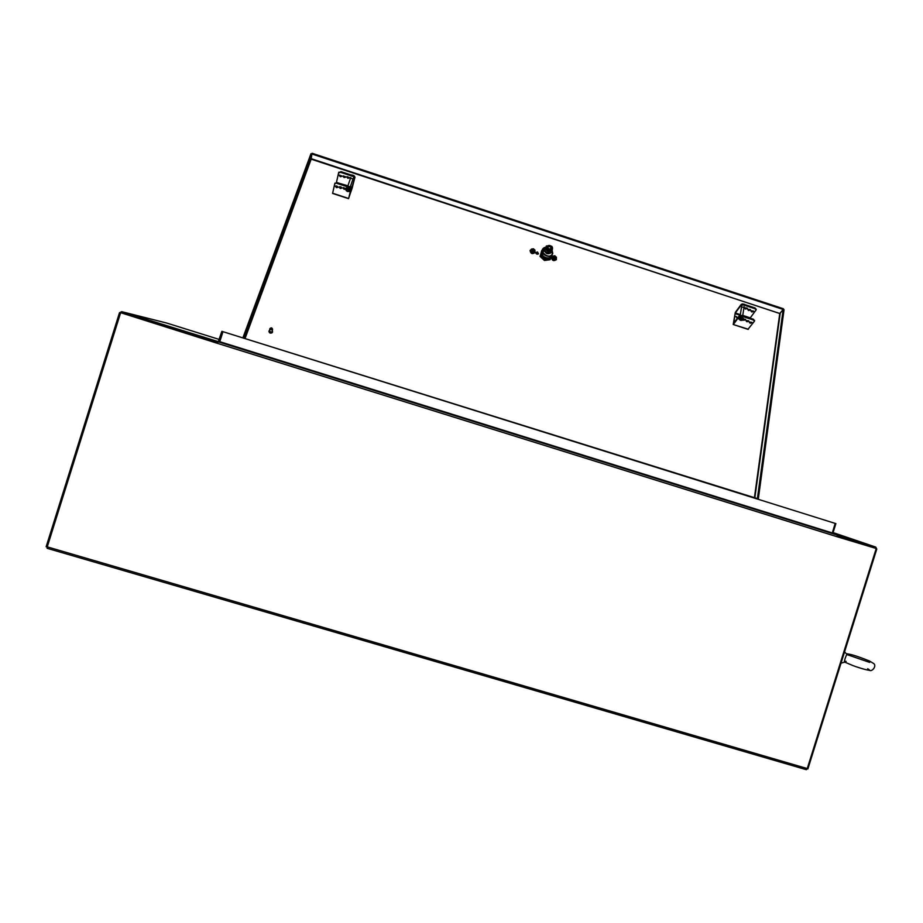 <?xml version="1.0" encoding="UTF-8"?>
<svg xmlns="http://www.w3.org/2000/svg" width="923" height="923" viewBox="0 0 923 923"><rect width="100%" height="100%" fill="white"/><g stroke="black" fill="none" stroke-linecap="round" stroke-linejoin="round"><path stroke-width="1.38" d="M222.974 331.68L219.662 342.087L832.2 533.344L837.092 535.017L837.115 536.736L217.447 343.344L218.116 341.764L219.662 342.087L832.2 533.344L835.177 523.399L222.974 331.68L758.141 498.824L221.866 331.334L218.278 341.625M835.177 523.399L835.88 523.618L832.765 533.54M221.866 331.334L835.88 523.618M837.092 535.017L218.128 341.764L837.046 535.005M875.419 548.25L837.115 536.736M217.447 343.344L120.648 312.689L47.258 546.866L807.267 768.559L806.321 769.678L47.096 548.308L47.258 546.866M876.227 548.516L837.219 536.321L876.227 548.516L807.267 768.559M120.648 312.689L217.586 342.929M807.21 768.732L807.879 768.928L876.769 549.093L875.777 547.097L832.777 533.506M837.934 536.551L838.303 535.398M217.62 342.814L121.282 312.874M166.694 323.038L219.316 339.468M218.613 341.741L121.663 311.651L119.482 312.759L46.15 546.751L47.2 547.062M216.467 342.583L216.847 341.36M537.463 251.991L538.455 253.675C537.001 254.586 536.148 254.194 535.917 252.487L537.463 251.991M538.282 253.917L537.221 252.498L535.836 252.764M311.143 159.114L311.882 154.003L244.018 337.83M311.882 154.003L310.97 153.703L243.003 337.541M754.426 497.659L779.762 313.52L783.177 309.447L311.893 154.003L312.159 153.287L783.269 308.709L784.031 309.736L758.314 498.882M779.797 313.485L311.166 159.16L311.893 154.003M757.391 498.593L783.177 309.447L780.2 313.209L754.841 497.785M779.762 313.52L310.993 158.629L244.803 338.06M844.776 662.16C843.23 663.325 846.61 653.403 847.129 654.638L869.697 662.414M841.511 661.629L843.841 654.188M272.204 329.58C267.705 330.722 272.539 325.519 272.204 329.58M272.331 329.765L272.585 329.303C272.031 327.63 271.131 327.423 269.874 328.692L272.331 329.765M272.123 331.738L271.847 332.292L269.412 331.219L269.862 328.784M736.739 317.789L736.046 316.427L737.673 317.547L736.739 317.789M737.419 317.766L735.943 316.693M733.773 323.304L735.1 313.624L740.234 315.308L741.63 306.309M743.707 319.462L745.646 319.762L743.73 320.281L742.888 319.393L743.442 318.862M749.522 321.989L751.945 322.323M750.145 323.235L749.291 322.358L752.06 322.715L750.145 323.235M751.83 312.009L750.987 311.132L753.733 311.478L751.83 312.009M751.207 310.763L753.63 311.086M746.315 320.523L748.726 320.858M746.926 321.769L746.084 320.892L748.841 321.25L746.926 321.769M748.634 310.543L747.792 309.666L750.537 310.013L748.634 310.543M748.011 309.297L750.422 309.62M743.119 319.035L745.53 319.37M745.449 309.055L744.607 308.167L747.353 308.524L745.449 309.055M744.826 307.797L747.249 308.132M741.515 307.001L743.996 307.347M748.08 329.165L754.46 321.169L753.306 319.981L741.7 316.174L741.815 315.412L739.369 315.793L739.242 316.554L741.7 316.174M748.357 329.257L733.208 324.504L735.296 312.447L741.111 304.567L740.984 305.317L743.43 304.925L743.546 304.163L741.111 304.567M733.416 324.377L739.242 316.554M750.064 318.123L756.122 309.92L754.979 308.732L743.43 304.925M743.546 304.163L755.095 307.97L754.979 308.732M756.099 309.493L755.095 307.97M733.589 323.235L739.369 315.793M740.338 314.616L735.343 312.966L735.1 313.624M735.343 312.966L740.984 305.317M741.815 315.412L753.422 319.22L753.306 319.981M754.426 320.743L753.422 319.22M744.273 304.232L742.196 303.944M741.481 317.997L739.888 318.389M738.931 318.573L741.527 317.927M742.196 319.046L739.704 318.7L739.588 319.485M740.35 320.304L742.08 319.831L739.577 319.508L740.35 320.304M741.4 304.302L744.999 304.648M739.865 318.343L741.63 317.8M738.919 318.597L739.588 319.623M741.977 318.539L743.569 318.885C741.723 316.981 739.981 316.854 738.319 318.516L740.442 320.327M740.996 320.408L742.554 320.235L742.196 319.035M738.954 318.481L739.6 319.404M743.569 318.885L743.603 318.666C741.757 316.762 740.015 316.647 738.354 318.297L738.354 318.389M337.887 186.954L336.722 185.938M339.918 187.415L340.172 186.7M342.075 184.219L341.141 183.919M341.106 186.988L340.818 187.807M350.821 187.519L352.194 187.969L348.882 197.545L351.098 188.407L349.517 186.665L349.252 187.404L350.832 189.157L351.098 188.407M341.441 187.219L341.222 187.842M345.502 188.396L343.252 187.588L345.41 188.58M340.333 176.731L339.179 175.393L341.868 176.374L340.333 176.731M339.456 175.07L341.856 175.97M335.614 185.996L338.003 186.896M336.491 187.657L335.326 186.319L338.037 187.311L336.491 187.657M344.106 177.551L342.952 176.212L345.652 177.193L344.106 177.551M343.241 175.889L345.629 176.778M339.41 186.815L341.81 187.715M340.287 188.477L339.122 187.15L341.833 188.13L340.287 188.477M347.89 178.324L346.748 176.997L349.448 177.966L347.89 178.324M347.025 176.674L349.425 177.562M345.283 189.284L344.083 189.261L342.929 187.934L345.537 188.338M350.555 178.151L352.978 179.039M346.76 189.111L348.156 188.684M346.725 188.973L347.048 188.373M352.194 187.969L354.87 177.458L348.709 198.272L350.832 189.157M340.968 171.643L353.301 175.705L353.048 176.443L340.702 172.382L340.968 171.643L338.649 172.774M354.87 177.458L353.301 175.705M348.582 198.457L332.695 193.253M332.626 193.23L334.749 183.804L337.103 182.592L334.784 183.712M347.89 185.811L336.422 182.454M336.526 182.073L338.614 172.866L340.702 172.382M349.252 187.404L336.849 183.331M337.103 182.592L349.517 186.665M353.048 176.443L354.617 178.197M346.921 189.03L348.144 188.754M346.76 189.169L346.137 188.696M349.182 189.434L349.148 190.046M348.779 191.199L349.125 190.196L346.679 189.319L346.333 190.3L348.779 191.199L347.371 191.511L346.333 190.323M348.086 189.007L345.987 188.869L346.736 188.973L345.871 189.365L346.356 190.253M348.721 189.342L350.348 189.688C348.433 187.773 346.76 187.484 345.317 188.834L346.413 190.819M348.409 191.546L349.955 191.303L348.975 190.623M348.906 190.83L349.955 191.303M345.998 189.388L346.425 190.046M350.348 189.688L350.417 189.48C348.502 187.565 346.829 187.277 345.387 188.627L345.364 188.707M351.017 174.955C353.497 175.012 354.824 175.901 354.974 177.643L354.928 177.77M354.686 178.243L354.859 177.054M354.34 176.293L351.501 175.116M538.109 254.067L535.836 252.994M546.901 258.659L547.212 258.002M543.485 257.54L543.843 256.79M537.832 254.194L535.917 253.294M550.812 246.983L548.1 246.429L547.639 248.287L550.65 249.279L550.812 246.983M547.408 247.906L548.1 246.429M544.489 248.437L543.186 250.883L544.443 251.425M544.408 248.622L544.339 248.76C545.008 253.802 547.512 255.002 551.827 252.348L551.885 252.221M545.816 247.145L544.466 248.495C545.135 253.537 547.639 254.736 551.954 252.083L552.092 249.995M545.689 247.445L544.674 250.237M544.72 250.375L547.177 252.971M547.327 253.029L550.8 252.833M550.927 252.752L551.977 250.283M546.739 245.933L544.651 250.306L547.247 253.04L550.893 252.833L552.058 250.052M546.104 246.937L546.624 250.248L549.75 251.518L552.104 249.937M546.393 245.945L545.331 248.887L547.927 251.621L551.573 251.414M547.247 253.04L547.927 251.621M544.651 250.306L545.331 248.887M534.475 250.779L531.602 249.833L534.475 250.802L534.036 249.429L532.409 249.025L531.429 249.948L532.433 249.187L531.486 249.048L530.725 251.391L531.152 249.695M533.944 249.568L532.675 249.152L533.459 248.783L531.567 249.06M533.425 251.794L534.532 251.241L533.656 251.16M531.89 251.183L531.51 250.283L532.063 251.391L534.579 251.944L532.294 252.833L530.725 251.391L532.294 252.833L534.29 252.567L534.775 251.01M531.475 250.248L530.725 251.391M532.11 251.356L533.402 251.783L531.279 250.191M531.267 250.652L532.663 251.944L532.294 252.833M533.667 251.76L532.663 251.944M534.267 251.414L532.121 250.56M532.548 250.698L531.51 250.271M534.694 252.048L534.279 252.614C532.144 253.329 530.933 252.614 530.644 250.491L530.748 250.214M531.348 249.279L530.09 250.56C530.875 253.617 532.513 254.275 535.017 252.521L534.89 250.721M534.129 249.741L534.636 250.756L534.994 250.191L534.475 250.802M534.844 250.168L533.436 248.887M533.159 251.114L532.744 250.445M543.566 257.367L546.935 258.578M541.766 254.298C542.897 258.152 545.343 259.351 549.081 257.875L549.162 257.805M551.008 256.721L550.073 259.709L544.455 260.482L540.013 256.421L541.87 250.71M550.489 258.855L544.87 259.617L540.428 255.556L541.628 250.733M542.32 251.967C538.72 255.498 546.762 261.451 549.854 257.54M544.87 259.617L544.455 260.482M540.428 255.556L540.013 256.421M555.542 256.767L556.05 257.771L556.419 257.252L555.946 257.99L555.45 256.456L553.835 256.04L552.842 256.975L553.846 256.202L552.912 256.075L552.15 258.417L552.565 256.709M555.346 256.594L554.088 256.179L554.861 255.809L552.981 256.086M554.85 258.821L555.946 258.267L555.069 258.175M554.4 258.221L552.935 257.309L553.523 258.394M554.077 257.205L552.842 256.975M552.704 257.679L553.35 258.209L552.854 257.205L552.15 258.417L553.719 259.859L552.15 258.417M552.808 257.24L553.512 258.417L556.004 258.959L553.719 259.859L555.704 259.582L556.165 258.036M553.35 258.209L554.827 258.809L553.546 258.382L553.719 259.859M555.092 258.786L554.112 258.971M554.573 258.14L553.985 257.944M554.308 258.417L554.158 257.459M552.854 257.205L552.323 257.782L554.008 259.248L556.004 258.982L555.958 258.244M556.084 259.098L555.681 259.628C553.581 260.344 552.369 259.64 552.058 257.517L552.173 257.217M552.773 256.282L551.493 257.586C552.277 260.609 553.904 261.278 556.384 259.571L556.419 257.252L554.861 255.809L552.912 256.075M556.257 257.194L554.85 255.902M219.836 341.695L832.188 532.917M875.777 547.097L833.065 532.583M166.855 323.073L121.663 311.651M311.166 159.16L245.172 338.176M272.285 330.861L272.158 332.522C269.631 333.261 268.766 332.534 269.574 330.342M272.573 331.945L272.297 330.78L272.227 332.615C270.358 333.538 269.262 333.053 268.928 331.161L269.585 330.272L268.928 331.161M272.216 332.649C270.393 333.572 269.297 333.111 268.916 331.242C269.285 333.122 270.381 333.584 272.216 332.661L272.216 332.649M750.214 317.847L742.761 315.401M352.401 187.288L350.359 186.619M545.793 247.168C536.159 249.383 549.831 261.567 552.612 253.237L552.162 250.295M551.712 255.729C549.508 260.955 539.101 255.971 541.743 250.964C541.143 259.375 551.216 259.34 551.712 255.729L552.75 253.41L552.116 250.064M541.743 250.964L542.516 249.325L545.862 247.052L542.516 249.325C539.874 254.344 550.304 259.34 552.496 254.102L552.092 249.983M543.22 250.468L544.189 249.152M543.37 249.868L544.27 248.91M546.139 246.822C546.912 250.814 548.966 251.725 552.3 249.556L552.381 249.36C551.596 245.368 549.543 244.457 546.22 246.637L546.139 246.822M552.173 249.048C551.331 245.38 549.45 244.618 546.531 246.764C547.362 250.445 549.243 251.206 552.173 249.048M551.366 248.725C545.032 252.429 548.966 241.48 551.366 248.725M551.054 247.641L551.089 248.875C549.023 250.145 547.824 249.579 547.501 247.168L548.031 246.591M548.885 246.349L550.408 246.856M531.648 249.118L531.394 249.741M533.102 251.333L534.29 251.391M534.579 251.956L532.571 252.221L531.244 250.191M531.071 250.11L531.44 249.083M534.971 252.59L534.948 252.671C532.19 254.402 530.587 253.663 530.125 250.421L530.16 250.352M532.663 250.179L531.429 249.948M532.49 250.606L532.813 249.925M534.544 250.975L533.413 250.421M532.952 251.379L531.544 250.514M534.913 250.168L533.459 248.829L531.486 249.048M533.229 249.868L532.952 250.502M533.079 249.821L532.802 250.456M553.073 256.144L552.819 256.767M552.485 257.136L552.854 256.109M556.35 259.651L556.315 259.721C553.535 261.405 551.954 260.632 551.539 257.39L551.585 257.309M553.904 257.621L554.585 257.044L554.642 257.863M555.946 257.99L554.827 257.448M556.327 257.194L554.861 255.856M554.642 256.882L554.354 257.517M553.927 257.852L552.958 257.482M554.492 256.836L554.204 257.471M555.727 258.394L554.55 257.921M806.321 769.678L47.096 548.308M844.73 662.103L853.244 665.714C854.79 666.394 866.87 670.34 869.316 670.248C872.131 672.29 877.265 665.471 873.389 663.337L869.316 660.914C854.502 655.053 850.348 654.234 846.264 653.692M844.453 661.168L846.126 661.387M867.689 668.748L869.362 669.833M848.041 655.053L846.472 653.922M847.129 654.638L844.58 651.834M844.718 662.172L841.026 663.152M272.585 329.303L272.1 331.83M745.796 316.451L746.672 316.739M733.243 324.515L748.138 329.396M756.237 309.159L756.122 309.92M754.576 320.408L754.46 321.169M742.715 315.701L744.1 306.655M332.603 193.438L348.548 198.653M334.761 183.781L335.003 183.066M338.626 172.832L338.868 172.128M350.798 177.447L347.798 186.1M347.002 188.396L346.794 188.984M353.221 178.335L350.232 187M552.012 250.145L552.392 249.348C553.039 245.956 550.985 245.057 546.22 246.637L545.931 247.226M551.089 248.875C549.612 250.214 548.424 249.637 547.501 247.168M534.302 251.368L533.021 251.114M534.994 250.191L533.459 248.783"/></g></svg>
